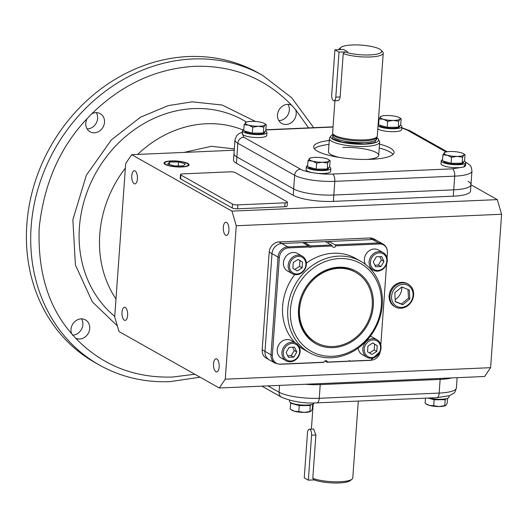 <?xml version="1.0" encoding="UTF-8"?>
<svg xmlns="http://www.w3.org/2000/svg" width="528" height="528" viewBox="0 0 528 528"><rect width="100%" height="100%" fill="white"/><g stroke="black" fill="none" stroke-linecap="round" stroke-linejoin="round"><path stroke-width="0.79" d="M310.068 158.156L308.022 160.743L312.385 161.073A10.078 2.35 -175.9 0 1 310.055 160.182A10.078 2.35 -175.9 0 1 309.316 158.624A10.078 2.35 -175.9 0 1 310.068 158.156A10.078 2.35 -175.9 0 1 316.067 157.337A10.078 2.35 -175.9 0 1 325.888 158.499A10.078 2.35 -175.9 0 1 328.343 159.469A10.078 2.35 -175.9 0 1 328.964 160.954A10.078 2.35 -175.9 0 1 322.205 162.241A10.078 2.35 -175.9 0 1 312.385 161.073L316.622 163.152L322.205 162.241L327.67 163.073L328.964 160.954L330.125 160.578L328.343 159.469M330.125 160.578L329.696 166.544L327.241 169.039L316.193 169.125L307.593 166.709L308.022 160.743M327.241 169.039L327.67 163.073M316.622 163.152L316.193 169.125M329.307 166.94A12.289 2.871 -175.9 0 1 329.657 167.125A12.289 2.871 -175.9 0 1 330.838 168.485A12.289 2.871 -175.9 0 1 321.169 170.59A12.289 2.871 -175.9 0 1 307.494 168.082A12.289 2.871 -175.9 0 1 306.319 166.729A12.289 2.871 -175.9 0 1 307.679 165.548M330.838 168.485L330.627 171.415A12.289 2.871 -175.9 0 1 320.958 173.521A12.289 2.871 -175.9 0 1 307.283 171.019A12.289 2.871 -175.9 0 1 306.108 169.66L306.319 166.729M308.53 166.973A10.078 2.35 4.1 0 0 309.494 167.996A10.078 2.35 4.1 0 0 320.701 170.056A10.078 2.35 4.1 0 0 328.627 168.326L328.68 167.581M265.426 130.97A12.289 2.871 -175.9 0 1 265.775 131.155A12.289 2.871 -175.9 0 1 266.95 132.508A12.289 2.871 -175.9 0 1 257.281 134.62A12.289 2.871 -175.9 0 1 243.613 132.112A12.289 2.871 -175.9 0 1 242.431 130.753A12.289 2.871 -175.9 0 1 243.797 129.578M266.95 132.508L266.746 135.445A12.289 2.871 -175.9 0 1 257.07 137.551A12.289 2.871 -175.9 0 1 243.401 135.043A12.289 2.871 -175.9 0 1 242.22 133.683L242.431 130.753M464.204 161.093A12.289 2.871 -175.9 0 1 464.554 161.278A12.289 2.871 -175.9 0 1 465.736 162.637A12.289 2.871 -175.9 0 1 456.06 164.749A12.289 2.871 -175.9 0 1 442.391 162.241A12.289 2.871 -175.9 0 1 441.21 160.882A12.289 2.871 -175.9 0 1 442.576 159.7M465.736 162.637L465.524 165.568A12.289 2.871 -175.9 0 1 455.855 167.68A12.289 2.871 -175.9 0 1 442.18 165.172A12.289 2.871 -175.9 0 1 441.005 163.812L441.21 160.882M400.323 125.123A12.289 2.871 -175.9 0 1 400.673 125.308A12.289 2.871 -175.9 0 1 401.848 126.667A12.289 2.871 -175.9 0 1 392.179 128.773A12.289 2.871 -175.9 0 1 378.503 126.265A12.289 2.871 -175.9 0 1 378.015 125.954M401.848 126.667L401.636 129.598A12.289 2.871 -175.9 0 1 391.967 131.703A12.289 2.871 -175.9 0 1 378.299 129.195A12.289 2.871 -175.9 0 1 377.81 128.885M378.16 123.968A12.289 2.871 -175.9 0 1 378.688 123.73M244.642 130.997A10.078 2.35 4.1 0 0 245.606 132.026A10.078 2.35 4.1 0 0 256.813 134.079A10.078 2.35 4.1 0 0 264.739 132.35L264.799 131.604M443.428 161.126A10.078 2.35 4.1 0 0 444.391 162.155A10.078 2.35 4.1 0 0 455.598 164.208A10.078 2.35 4.1 0 0 463.525 162.479L463.577 161.733M379.54 125.156A10.078 2.35 4.1 0 0 380.503 126.179A10.078 2.35 4.1 0 0 391.71 128.238A10.078 2.35 4.1 0 0 399.637 126.509L399.689 125.763M246.18 122.186L244.141 124.773L248.497 125.103A10.078 2.35 -175.9 0 1 246.167 124.205A10.078 2.35 -175.9 0 1 245.428 122.648A10.078 2.35 -175.9 0 1 246.18 122.186A10.078 2.35 -175.9 0 1 252.179 121.361A10.078 2.35 -175.9 0 1 262.007 122.529A10.078 2.35 -175.9 0 1 264.462 123.493A10.078 2.35 -175.9 0 1 265.076 124.978A10.078 2.35 -175.9 0 1 258.324 126.265A10.078 2.35 -175.9 0 1 248.497 125.103L252.734 127.182L258.324 126.265L263.789 127.096L265.076 124.978L266.244 124.601L264.462 123.493M266.244 124.601L265.815 130.574L263.36 133.069L252.305 133.148L243.712 130.739L244.141 124.773M263.36 133.069L263.789 127.096M252.734 127.182L252.305 133.148M444.965 152.308L442.919 154.895L447.282 155.232A10.078 2.35 -175.9 0 1 444.952 154.334A10.078 2.35 -175.9 0 1 444.213 152.777A10.078 2.35 -175.9 0 1 444.965 152.308A10.078 2.35 -175.9 0 1 450.965 151.49A10.078 2.35 -175.9 0 1 460.786 152.651A10.078 2.35 -175.9 0 1 463.241 153.622A10.078 2.35 -175.9 0 1 463.855 155.107A10.078 2.35 -175.9 0 1 457.103 156.394A10.078 2.35 -175.9 0 1 447.282 155.232L451.519 157.311L457.103 156.394L462.568 157.225L463.855 155.107L465.023 154.73L463.241 153.622M465.023 154.73L464.594 160.697L462.139 163.192L451.09 163.277L442.49 160.862L442.919 154.895M462.139 163.192L462.568 157.225M451.519 157.311L451.09 163.277M381.077 116.338L379.038 118.925L383.394 119.255A10.078 2.35 -175.9 0 1 381.064 118.364A10.078 2.35 -175.9 0 1 380.325 116.807A10.078 2.35 -175.9 0 1 381.077 116.338A10.078 2.35 -175.9 0 1 387.077 115.513A10.078 2.35 -175.9 0 1 396.904 116.681A10.078 2.35 -175.9 0 1 399.359 117.652A10.078 2.35 -175.9 0 1 399.973 119.13A10.078 2.35 -175.9 0 1 393.221 120.424A10.078 2.35 -175.9 0 1 383.394 119.255L387.631 121.334L393.221 120.424L398.686 121.255L399.973 119.13L401.135 118.76L399.359 117.652M401.135 118.76L400.712 124.727L398.257 127.222L387.202 127.301L378.609 124.892L379.038 118.925M398.257 127.222L398.686 121.255M387.631 121.334L387.202 127.301M309.335 352.598A52.391 45.672 -60.6 0 1 290.149 296.446A52.391 45.672 -60.6 0 1 338.686 256.133A52.391 45.672 -60.6 0 1 360.749 261.294A52.391 45.672 -60.6 0 1 379.936 317.447A52.391 45.672 -60.6 0 1 331.399 357.76A52.391 45.672 -60.6 0 1 309.335 352.598L304.174 349.694A52.391 45.672 -60.6 0 1 298.927 346.163M295.145 342.745A52.391 45.672 -60.6 0 1 294.736 274.573M306.359 263.149A52.391 45.672 -60.6 0 1 333.524 253.222A52.391 45.672 -60.6 0 1 355.588 258.383L360.749 261.294M332.402 356.288A50.378 43.916 -60.6 0 1 290.479 309.401A50.378 43.916 -60.6 0 1 339.405 258.568A50.378 43.916 -60.6 0 1 381.322 305.461A50.378 43.916 -60.6 0 1 332.402 356.288M347.523 361.205L348.566 361.159A1.01 0.878 -60.6 0 1 350.097 361.093L371.131 360.182A9.537 8.309 119.4 0 0 380.312 351.311M338.785 267.214A41.468 36.148 -60.6 0 1 373.289 305.811A41.468 36.148 -60.6 0 1 333.016 347.648A41.468 36.148 -60.6 0 1 298.518 309.052A41.468 36.148 -60.6 0 1 338.785 267.214M355.245 272.072A40.3 35.132 119.4 0 0 337.841 267.861A40.3 35.132 119.4 0 0 300.425 299.138A40.3 35.132 119.4 0 0 315.698 342.302M387.031 257.935L387.4 252.839A9.537 8.309 119.4 0 0 379.467 243.962L335.795 245.857A2.013 1.756 -60.6 0 1 332.297 246.008L311.19 246.919A1.01 0.878 -60.6 0 1 309.659 246.985L308.695 245.989L302.669 242.596L281.78 243.5A10.078 8.785 119.4 0 0 271.993 253.664L264.99 351.384A10.078 8.785 119.4 0 0 269.128 359.773A10.078 8.785 -60.6 0 1 264.99 351.384L262.192 349.813A10.078 8.785 119.4 0 0 266.336 358.195L275.154 363.165L279.853 364.274L323.459 362.386M304.016 243.349A1.01 0.878 119.4 0 0 304.491 242.517L310.51 245.909L311.19 246.919M332.297 246.008L331.406 244.999L325.38 241.613L304.491 242.517M328.073 243.124A2.013 1.756 119.4 0 0 329.017 241.454L335.036 244.847L335.795 245.857M379.467 243.962A4.033 1.736 -92.5 0 0 378.642 242.953L372.616 239.56A10.078 8.785 -60.6 0 1 376.86 240.557A10.078 8.785 119.4 0 0 372.616 239.56L329.017 241.454M309.659 246.985L288.625 247.896A9.537 8.309 119.4 0 0 279.365 257.519L272.362 355.238A9.537 8.309 119.4 0 0 280.295 364.115L323.961 362.221A2.013 1.756 -60.6 0 1 327.466 362.069L348.566 361.159M386.595 264.125L380.8 345.028L386.588 264.158M326.634 362.109L327.466 362.069L324.799 361.079M322.997 362.267L323.961 362.221M349.345 361.126L350.097 361.093L348.856 360.848M281.939 352.381A10.078 8.785 -60.6 0 1 295.97 343.213A10.078 8.785 -60.6 0 1 300.109 351.595A10.078 8.785 -60.6 0 1 286.077 360.769A10.078 8.785 -60.6 0 1 281.939 352.381M295.97 343.213L291.238 340.547A10.078 8.785 119.4 0 0 277.207 349.721A10.078 8.785 119.4 0 0 281.345 358.103L286.077 360.769M283.279 352.585A9.068 7.907 -60.6 0 1 292.083 343.438A9.068 7.907 -60.6 0 1 299.627 351.879A9.068 7.907 -60.6 0 1 290.822 361.027A9.068 7.907 -60.6 0 1 283.279 352.585M288.427 357.324L286.11 352.466L289.139 347.371L294.485 347.14L296.795 351.998L293.766 357.093L288.427 357.324M287.694 355.793L291.185 355.641L293.766 357.093M291.185 355.641L294.215 350.546L296.795 351.998M294.215 350.546L292.631 347.219M296.564 274.699A10.078 8.785 -60.6 0 1 292.321 273.702A10.078 8.785 -60.6 0 1 288.631 262.904A10.078 8.785 -60.6 0 1 297.964 255.156A10.078 8.785 -60.6 0 1 302.207 256.146A10.078 8.785 -60.6 0 1 305.897 266.944A10.078 8.785 -60.6 0 1 296.564 274.699M302.207 256.146L297.475 253.48A10.078 8.785 119.4 0 0 293.231 252.49A10.078 8.785 119.4 0 0 283.899 260.238A10.078 8.785 119.4 0 0 287.588 271.042L292.321 273.702M297.066 273.959A9.068 7.907 -60.6 0 1 289.522 265.525A9.068 7.907 -60.6 0 1 298.327 256.37A9.068 7.907 -60.6 0 1 305.87 264.812A9.068 7.907 -60.6 0 1 297.066 273.959M293.271 262.495L298.109 259.42L302.531 262.093L302.115 267.841L297.284 270.917L292.862 268.244L293.271 262.495M302.531 262.093L298.023 259.472M294.789 269.405L299.534 266.389L302.115 267.841M299.534 266.389L299.95 260.641M369.112 261.809A10.078 8.785 -60.6 0 1 383.143 252.641A10.078 8.785 -60.6 0 1 387.281 261.023A10.078 8.785 -60.6 0 1 373.256 270.197A10.078 8.785 -60.6 0 1 369.112 261.809M383.143 252.641L378.411 249.975A10.078 8.785 119.4 0 0 364.379 259.149A10.078 8.785 119.4 0 0 365.468 264.416M370.451 262.013A9.068 7.907 -60.6 0 1 379.262 252.866A9.068 7.907 -60.6 0 1 386.806 261.307A9.068 7.907 -60.6 0 1 377.995 270.455A9.068 7.907 -60.6 0 1 370.451 262.013M381.658 256.568L383.975 261.426L380.945 266.521L375.599 266.752L373.283 261.895L376.312 256.799L381.658 256.568M380.945 266.521L378.365 265.069L381.394 259.974L383.975 261.426M381.394 259.974L379.804 256.648M374.867 265.221L378.365 265.069M371.257 358.255A10.078 8.785 -60.6 0 1 367.013 357.265A10.078 8.785 -60.6 0 1 363.323 346.46A10.078 8.785 -60.6 0 1 372.656 338.712A10.078 8.785 -60.6 0 1 376.9 339.702A10.078 8.785 -60.6 0 1 380.589 350.5A10.078 8.785 -60.6 0 1 371.257 358.255M358.182 348.117A10.078 8.785 119.4 0 0 362.281 354.598L367.013 357.265M371.758 357.522A9.068 7.907 -60.6 0 1 364.214 349.081A9.068 7.907 -60.6 0 1 373.019 339.933A9.068 7.907 -60.6 0 1 380.563 348.368A9.068 7.907 -60.6 0 1 371.758 357.522M376.9 339.702L372.167 337.036A10.078 8.785 119.4 0 0 370.28 336.283M376.807 351.397L371.976 354.473L367.554 351.8L367.963 346.051L372.801 342.976L377.223 345.649L376.807 351.397L374.227 349.945L374.642 344.197L377.223 345.649M369.481 352.968L374.227 349.945M374.642 344.197L372.715 343.028M309.857 429.37A4.798 2.066 87.5 0 1 311.573 435.178L308.345 480.163L304.247 477.86L307.474 432.868A4.798 2.066 87.5 0 1 309.316 429.231A4.798 2.066 87.5 0 1 309.857 429.37M314.2 479.912L312.781 478.361A22.394 5.227 4.1 0 0 334.877 481.793A22.394 5.227 4.1 0 0 352.044 479.16L350.321 480.566A20.731 4.838 -175.9 0 1 334.613 483.008A20.731 4.838 -175.9 0 1 314.2 479.912L308.345 480.163M316.925 402.871L436.834 397.676A6.046 2.607 -92.5 0 0 439.151 393.089L319.242 398.284A30.228 7.055 -175.9 0 1 279.088 392.198A6.046 5.267 119.4 0 0 281.569 397.228C292.545 401.749 304.333 403.63 316.925 402.871A6.046 2.607 -92.5 0 0 319.242 398.284L320.225 384.602A30.228 7.055 -175.9 0 1 305.375 384.265A30.228 7.055 4.1 0 0 320.225 384.602L440.134 379.408L320.225 384.602L320.298 383.618M451.744 377.923A30.228 7.055 -175.9 0 1 440.134 379.408A30.228 7.055 4.1 0 0 451.744 377.923M394.528 306.504A13.101 11.418 119.4 0 1 389.149 295.601A13.101 11.418 119.4 0 1 407.385 283.675A13.101 11.418 119.4 0 0 401.867 282.388A13.101 11.418 119.4 0 0 389.73 292.466A13.101 11.418 119.4 0 0 394.528 306.504L395.38 306.979A13.101 11.418 -60.6 0 1 390.581 292.941A13.101 11.418 -60.6 0 1 402.719 282.863A13.101 11.418 -60.6 0 1 408.23 284.156A13.101 11.418 -60.6 0 1 413.028 298.195A13.101 11.418 -60.6 0 1 400.897 308.273A13.101 11.418 -60.6 0 1 395.38 306.979M401.498 307.388A11.887 10.362 -60.6 0 1 391.604 296.32A11.887 10.362 -60.6 0 1 403.148 284.328A11.887 10.362 -60.6 0 1 413.041 295.396A11.887 10.362 -60.6 0 1 401.498 307.388M394.812 292.75L395.274 301.646L402.785 304.762L409.827 298.967L409.372 290.07L401.861 286.955L394.812 292.75M395.261 301.442L401.419 303.989L408.467 298.201L408.012 289.509M402.785 304.762L401.419 303.989M408.467 298.201L409.827 298.967M313.196 429.059L313.705 429.205L315.889 434.993L312.781 478.361M352.044 479.16A22.394 5.227 4.1 0 0 352.783 477.959L358.294 401.075M333.102 346.52A40.3 35.132 -60.6 0 1 316.127 342.547A40.3 35.132 -60.6 0 1 301.369 299.35A40.3 35.132 -60.6 0 1 338.705 268.343A40.3 35.132 -60.6 0 1 355.674 272.316A40.3 35.132 -60.6 0 1 370.432 315.513A40.3 35.132 -60.6 0 1 333.102 346.52M181.619 166.815A11.887 2.779 -175.9 0 1 168.953 165.581A11.887 2.779 -175.9 0 1 165.079 162.466A11.887 2.779 -175.9 0 1 171.468 161.093A11.887 2.779 -175.9 0 1 188.1 164.116A11.887 2.779 -175.9 0 1 181.619 166.815M169.653 162.023L167.706 164.023L174.59 165.95L183.427 165.884L185.381 163.885L178.49 161.957L169.653 162.023L169.475 164.518M178.49 161.957L178.207 165.924M91.694 113.85A10.375 9.049 -60.6 0 1 95.872 112.655A10.375 9.049 -60.6 0 1 100.241 113.678A10.375 9.049 -60.6 0 1 104.042 124.799A10.375 9.049 -60.6 0 1 94.426 132.785A10.375 9.049 -60.6 0 1 90.057 131.762A10.375 9.049 -60.6 0 1 87.061 118.668L91.694 113.85C121.882 84.434 156.235 68.581 194.746 66.304C233.178 65.248 265.465 78.21 291.608 105.191L295.581 109.633A10.375 9.049 -60.6 0 1 286.136 124.476A10.375 9.049 -60.6 0 1 281.761 123.453A10.375 9.049 -60.6 0 1 277.966 112.332A10.375 9.049 -60.6 0 1 287.575 104.346A10.375 9.049 -60.6 0 1 291.608 105.191L291.944 105.369M262.601 75.365A166.247 144.916 -60.6 0 0 192.588 58.984A166.247 144.916 -60.6 0 0 38.584 186.899A166.247 144.916 -60.6 0 0 99.462 365.086L95.159 362.663A166.247 144.916 -60.6 0 1 34.28 184.477A166.247 144.916 -60.6 0 1 188.285 56.562A166.247 144.916 -60.6 0 1 258.298 72.943L262.601 75.365L291.614 97.693L313.658 127.684M72.343 335.141A10.375 9.049 119.4 0 0 72.765 335.135A10.375 9.049 119.4 0 0 81.477 329.307A10.375 9.049 119.4 0 0 81.51 318.872M194.832 374.24L172.471 377.051C134.046 378.107 101.759 365.145 75.616 338.171L71.643 333.722A10.375 9.049 -60.6 0 1 81.088 318.879A10.375 9.049 -60.6 0 1 85.457 319.902A10.375 9.049 -60.6 0 1 89.258 331.023A10.375 9.049 -60.6 0 1 79.649 339.009A10.375 9.049 -60.6 0 1 75.616 338.171L75.273 337.986M278.83 120.608A10.375 9.049 119.4 0 0 279.253 120.602A10.375 9.049 119.4 0 0 287.965 114.767A10.375 9.049 119.4 0 0 287.991 104.339M87.127 128.918A10.375 9.049 119.4 0 0 87.549 128.911A10.375 9.049 119.4 0 0 96.261 123.077A10.375 9.049 119.4 0 0 96.287 112.649M395.175 299.666A13.101 11.418 119.4 0 0 401.841 288.427A13.101 11.418 119.4 0 0 401.861 286.961M171.171 160.928A12.58 2.937 -175.9 0 1 189.09 164.875A12.58 2.937 -175.9 0 1 181.916 166.98A12.58 2.937 -175.9 0 1 163.99 163.073A12.58 2.937 -175.9 0 1 171.171 160.928M226.591 222.473A6.58 2.831 87.5 0 1 228.98 229.588A6.58 2.831 87.5 0 1 226.42 235.422A6.58 2.831 87.5 0 1 225.68 235.231A6.58 2.831 87.5 0 1 223.291 228.116A6.58 2.831 87.5 0 1 225.852 222.275A6.58 2.831 87.5 0 1 226.591 222.473M216.81 358.987A6.58 2.831 87.5 0 1 219.193 366.102A6.58 2.831 87.5 0 1 216.632 371.936A6.58 2.831 87.5 0 1 215.893 371.745A6.58 2.831 87.5 0 1 213.503 364.63A6.58 2.831 87.5 0 1 216.064 358.796A6.58 2.831 87.5 0 1 216.81 358.987M125.281 307.448A6.58 2.831 87.5 0 1 127.664 314.563A6.58 2.831 87.5 0 1 125.103 320.397A6.58 2.831 87.5 0 1 124.364 320.206A6.58 2.831 87.5 0 1 121.975 313.091A6.58 2.831 87.5 0 1 124.535 307.256A6.58 2.831 87.5 0 1 125.281 307.448M135.062 170.933A6.58 2.831 87.5 0 1 137.452 178.048A6.58 2.831 87.5 0 1 134.891 183.883A6.58 2.831 87.5 0 1 134.152 183.691A6.58 2.831 87.5 0 1 131.762 176.576A6.58 2.831 87.5 0 1 134.323 170.742A6.58 2.831 87.5 0 1 135.062 170.933M234.214 150.236L131.696 154.678L125.697 163.502L114.701 316.919L119.018 331.551L219.259 387.994L225.258 379.177L490.604 367.679L484.598 376.497L219.259 387.994M468.072 181.381A30.228 7.055 -175.9 0 1 470.969 184.721L470.514 191.077A30.228 7.055 -175.9 0 1 453.268 196.178L333.359 201.379L333.815 195.023L453.724 189.829L333.815 195.023A30.228 7.055 -175.9 0 1 293.654 188.938L236.874 156.961A30.228 7.055 -175.9 0 1 233.977 153.622L233.521 159.971A30.228 7.055 -175.9 0 0 236.419 163.317L236.874 156.961L293.654 188.938L293.198 195.294L236.419 163.317M470.969 184.721L471.946 171.039A30.228 7.055 -175.9 0 1 454.707 176.147L453.724 189.829A30.228 7.055 -175.9 0 0 470.969 184.721A30.228 7.055 -175.9 0 1 453.724 189.829L453.268 196.178M470.963 184.8L497.277 199.624L501.6 214.256L490.604 367.679M225.258 379.177L236.26 225.753L501.6 214.256M387.4 252.839A4.033 0.944 4.1 0 0 387.413 252.78C387.565 248.866 386.054 245.923 382.886 243.949L374.068 238.979A10.078 8.785 119.4 0 0 369.824 237.989L278.982 241.923A10.078 8.785 119.4 0 0 269.201 252.094L262.192 349.813M497.277 199.624L231.937 211.121L236.26 225.753M131.696 154.678L231.937 211.121M333.359 201.379A30.228 7.055 -175.9 0 1 293.198 195.294M287.397 202.151L287.113 206.059A4.033 0.944 -175.9 0 1 284.816 206.745L237.58 208.791A4.033 0.944 -175.9 0 1 232.221 207.979L180.602 178.906A4.033 0.944 -175.9 0 1 180.213 178.464L180.497 174.557A4.033 0.944 -175.9 0 1 182.794 173.877L230.03 171.824A4.033 0.944 -175.9 0 1 235.382 172.636L287.008 201.709A4.033 0.944 -175.9 0 1 287.397 202.151A4.033 0.944 -175.9 0 1 285.094 202.831L237.857 204.884A4.033 0.944 -175.9 0 1 232.505 204.072L180.88 174.999A4.033 0.944 -175.9 0 1 180.497 174.557M369.824 237.989L372.616 239.56L281.78 243.5L278.982 241.923M279.365 257.519A4.033 0.944 -175.9 0 1 278.018 257.057L271.993 253.664L264.99 351.384L271.009 354.776A10.078 8.785 119.4 0 0 275.154 363.165M269.201 252.094L271.993 253.664A10.078 8.785 -60.6 0 1 281.78 243.5L287.8 246.893A10.078 8.785 119.4 0 0 278.018 257.057L271.009 354.776A4.033 0.944 -175.9 0 0 272.362 355.238M311.183 404.613L310.292 405.524L299.237 405.603L290.644 403.194L290.215 409.16L294.452 411.239A10.078 2.35 -175.9 0 1 292.123 410.348A10.078 2.35 -175.9 0 1 291.997 410.269A10.078 2.35 -175.9 0 1 291.878 410.197M291.997 410.269L291.41 409.913M310.292 405.524L309.863 411.49L311.032 411.114L312.319 408.995L312.662 404.191M298.815 411.576L304.273 412.408A10.078 2.35 -175.9 0 1 294.452 411.239L298.815 411.576L299.237 405.603M310.457 411.497A10.078 2.35 -175.9 0 1 310.273 411.583A10.078 2.35 -175.9 0 1 304.273 412.408L309.863 411.49M290.644 403.194L291.034 402.798M310.273 411.583L311.032 411.114M425.482 398.165L425.113 403.319L429.35 405.392A10.078 2.35 -175.9 0 1 427.02 404.501A10.078 2.35 -175.9 0 1 426.895 404.428A10.078 2.35 -175.9 0 1 426.776 404.349M426.895 404.428L426.307 404.072M446.081 398.765L445.19 399.676L444.761 405.643L445.922 405.273L447.216 403.148L447.559 398.343M445.19 399.676L434.135 399.762L428.056 398.053M433.712 405.728L439.171 406.56A10.078 2.35 -175.9 0 1 429.35 405.392L433.712 405.728L434.135 399.762M445.355 405.656A10.078 2.35 -175.9 0 1 445.17 405.735A10.078 2.35 -175.9 0 1 439.171 406.56L444.761 405.643M445.17 405.735L445.922 405.273M314.028 402.95L314.028 403.016A12.289 2.871 -175.9 0 1 304.352 405.121A12.289 2.871 -175.9 0 1 290.684 402.613A12.289 2.871 -175.9 0 1 289.502 401.254L289.582 400.224M310.933 404.666A10.078 2.35 -175.9 0 1 301.884 405.484A10.078 2.35 -175.9 0 1 292.611 403.504A10.078 2.35 -175.9 0 1 292.327 403.333M449.018 395.809L448.925 397.168A12.289 2.871 -175.9 0 1 441.877 399.247A12.289 2.871 -175.9 0 1 428.993 398.013M445.83 398.818A10.078 2.35 -175.9 0 1 437.593 399.676A10.078 2.35 -175.9 0 1 428.32 398.046M337.267 100.472C338.686 100.894 339.636 99.719 340.118 96.947L343.226 53.572A22.394 5.227 4.1 0 0 367.943 57.017A22.394 5.227 4.1 0 0 383.236 53.17A22.394 5.227 4.1 0 0 382.675 51.869L381.17 50.233A20.731 4.838 -175.9 0 1 370.022 54.932A20.731 4.838 -175.9 0 1 344.883 51.896L343.226 53.572M344.883 51.896L339.029 52.147L334.93 49.843L343.583 49.467L347.681 51.77L343.583 49.467L340.784 49.586A20.731 4.838 -175.9 0 1 341.029 47.355A20.731 4.838 -175.9 0 1 359.126 44.992A20.731 4.838 -175.9 0 1 379.705 49.144A20.731 4.838 -175.9 0 1 381.17 50.233M341.029 47.355L339.306 48.761A22.394 5.227 4.1 0 0 338.62 49.678M383.236 53.17L377.289 136.085A22.394 5.227 -175.9 0 1 377.223 136.415A22.394 5.227 -175.9 0 1 364.518 139.867A22.394 5.227 -175.9 0 1 334.765 135.359A22.394 5.227 -175.9 0 1 332.64 133.221A22.394 5.227 -175.9 0 1 332.62 132.878L334.924 100.736M376.867 137.768A24.024 5.61 -175.9 0 1 378.464 139.319A24.024 5.61 -175.9 0 1 361.35 144.243A24.024 5.61 -175.9 0 1 333.016 139.326A24.024 5.61 -175.9 0 1 330.997 135.914A24.024 5.61 -175.9 0 1 332.798 134.614M378.464 139.319L379.474 141.313A25.186 5.881 -175.9 0 1 379.658 142.144A25.186 5.881 -175.9 0 1 359.845 146.467A25.186 5.881 -175.9 0 1 331.828 141.326A25.186 5.881 -175.9 0 1 329.413 138.547A25.186 5.881 -175.9 0 1 329.71 137.749L330.997 135.914M377.223 136.415L376.84 137.485A22.09 5.155 -175.9 0 1 364.313 140.884A22.09 5.155 -175.9 0 1 332.864 134.33L332.64 133.221M334.93 49.843L331.703 94.829A4.798 2.066 -92.5 0 0 333.419 100.637A4.798 2.066 -92.5 0 0 333.96 100.775A4.798 2.066 -92.5 0 0 335.801 97.139L339.029 52.147M339.497 157.463A25.186 5.881 -175.9 0 1 328.469 151.734L329.413 138.547M329.274 140.501A40.3 9.412 4.1 0 0 313.672 146.744A40.3 9.412 4.1 0 0 371.078 159.317A40.3 9.412 4.1 0 0 394.073 152.513A40.3 9.412 4.1 0 0 379.52 144.104M314.411 148.764A40.3 9.412 -175.9 0 1 328.99 144.408M236.874 156.961A30.228 7.055 -175.9 0 1 233.977 153.622L234.953 139.94A30.228 7.055 -175.9 0 0 237.851 143.286L236.874 156.961M465.689 163.297L463.828 167L452.542 168.835A6.046 2.607 87.5 0 1 454.707 176.147L334.798 181.342L333.815 195.023A30.228 7.055 -175.9 0 1 293.654 188.938L294.637 175.256L237.851 143.286A6.046 5.267 119.4 0 1 243.725 137.181L242.26 133.168M379.243 148.012A40.3 9.412 -175.9 0 1 393.05 154.4M342.837 147.484A25.186 5.881 -175.9 0 1 378.715 155.338A25.186 5.881 -175.9 0 1 366.98 159.43M280.295 364.115A4.033 1.736 87.5 0 1 279.853 364.274M288.625 247.896A4.033 1.736 -92.5 0 0 287.8 246.893L308.695 245.989M331.406 244.999L310.51 245.909M382.886 243.949A10.078 8.785 119.4 0 0 378.642 242.953L335.036 244.847M387.037 257.961L387.413 252.78A4.033 0.944 4.1 0 0 387.407 252.714M371.131 360.182A4.033 1.736 87.5 0 1 370.689 360.334L380.318 351.292M315.889 434.993L311.573 435.178M436.834 397.676L449.453 395.663L453.552 393.393C454.351 393.386 455.301 391.578 456.397 387.981A30.228 7.055 -175.9 0 1 439.151 393.089L440.207 378.418M279.576 385.381L279.088 392.198L267.881 385.889M295.581 109.633L308.596 127.908M246.477 122.074A117.718 102.617 119.4 0 0 193.73 108.596A117.718 102.617 119.4 0 0 87.595 190.628A117.718 102.617 119.4 0 0 114.734 316.384M255.519 121.473L222.156 105.032L192.199 101.831L168.3 105.607L140.461 117.216L111.309 139.94L86.368 175.21L72.871 219.727L75.412 264.983L92.341 301.851L117.355 325.915M184.081 152.407L211.391 146.296L234.313 148.916M137.676 154.42A109.712 95.641 -60.6 0 1 206.309 123.757A109.712 95.641 -60.6 0 1 242.999 129.974M115.988 298.973A109.712 95.641 -60.6 0 1 125.367 168.115M237.857 204.884L237.58 208.791M284.816 206.745L285.094 202.831M180.602 178.906L180.88 174.999M232.221 207.979L232.505 204.072M71.643 333.722C48.437 307.25 37.62 271.986 39.178 227.938C43.943 183.744 59.902 147.325 87.061 118.668M376.9 137.32L376.794 138.798A22.09 5.155 -175.9 0 1 364.195 142.527A22.09 5.155 -175.9 0 1 332.726 135.637L332.831 134.165M332.765 135.089L332.64 138.633L342.388 142.184L364.624 143.992L374.629 142.54L376.834 138.244M340.118 96.947L335.801 97.139M452.542 168.835L332.633 174.029A6.046 2.607 87.5 0 1 334.798 181.342A30.228 7.055 -175.9 0 1 294.637 175.256A6.046 5.267 -60.6 0 1 300.511 169.158L243.725 137.181M265.855 129.961L333.036 127.05M401.755 127.981L407.233 130.099A6.046 5.267 -60.6 0 1 409.781 130.693L447.176 151.754M407.233 130.099L446.068 151.965M465.67 162.281A6.046 5.267 -60.6 0 1 466.567 162.67L465.571 162.109M332.633 174.029C322.311 174.755 304.643 172.075 300.511 169.158M327.083 362.228L347.992 361.317M349.787 361.244L370.689 360.334M373.256 270.197L369.778 268.237M313.718 429.04L309.316 429.231M281.569 397.228L261.888 386.146M457.136 377.685L456.397 387.981M407.385 283.675L408.23 284.156M311.388 429.139L313.19 403.953M315.269 342.065L316.127 342.547M354.816 271.828L355.674 272.316M165.079 162.466L164.023 163.324M188.1 164.116L189.017 165.119M200.053 377.183L170.155 381.638C144.652 382.642 121.084 377.124 99.462 365.086M378.715 155.338L379.658 142.144M337.847 100.61L333.96 100.775M242.332 132.112L238.986 133.657L236.669 135.676L234.953 139.94M265.874 129.756L333.056 126.845M401.775 127.703L409.781 130.693M471.946 171.039C471.035 165.026 470.864 166.036 466.567 162.67"/></g></svg>
